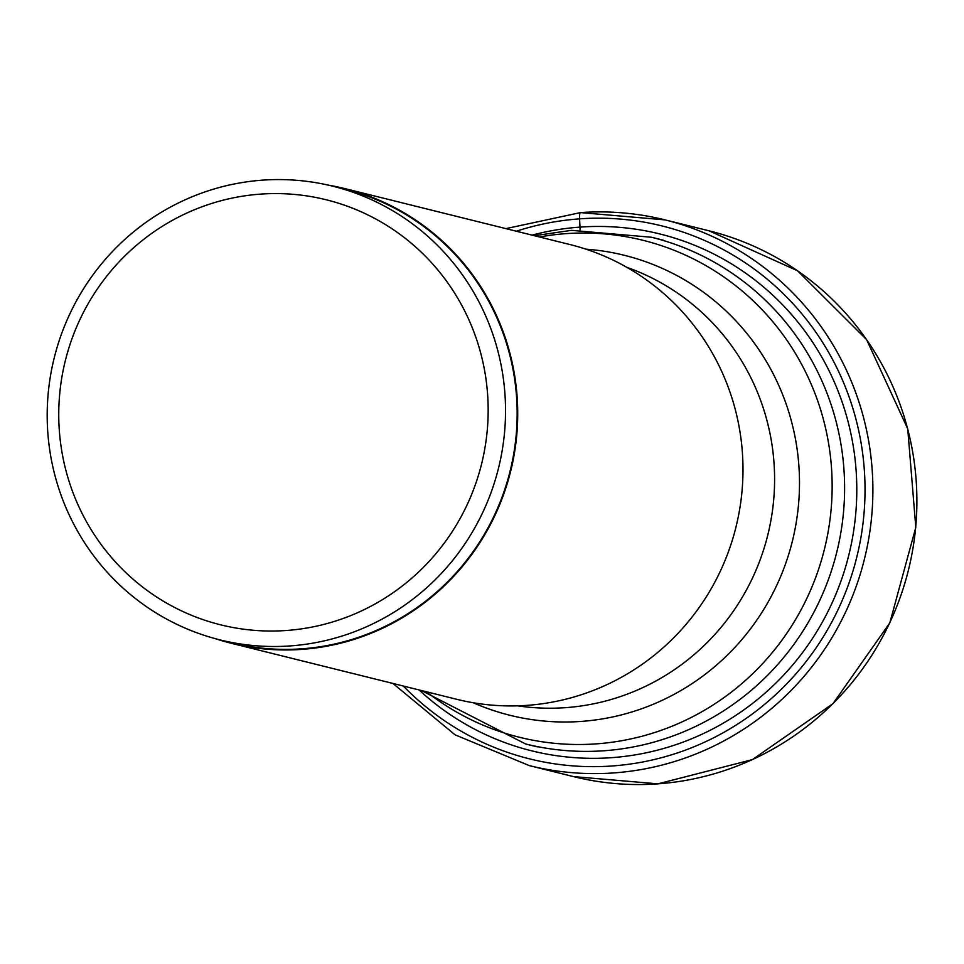 <?xml version="1.0" encoding="UTF-8"?>
<svg xmlns="http://www.w3.org/2000/svg" width="964" height="964" viewBox="0 0 964 964"><rect width="100%" height="100%" fill="white"/><g stroke="black" fill="none" stroke-linecap="round" stroke-linejoin="round"><path stroke-width="1.45" d="M419.063 689.935A266.269 260.726 -76 0 0 611.501 757.68A266.269 260.726 -76 0 0 856.321 473.734A266.269 260.726 -76 0 0 579.979 227.106A266.269 260.726 -76 0 0 532.08 235.132M260.497 194.126A218.985 214.43 -76 0 0 59.141 427.667A218.985 214.43 -76 0 0 286.416 630.492A218.985 214.43 -76 0 0 487.772 396.963A218.985 214.43 -76 0 0 260.497 194.126M290.2 645.928A233.746 228.89 -76 0 0 504.521 432.667A233.746 228.89 -76 0 0 332.725 186.185A233.746 228.89 -76 0 0 262.521 180.148A233.746 228.89 -76 0 0 48.2 393.396A233.746 228.89 -76 0 0 219.997 639.879A233.746 228.89 -76 0 0 290.2 645.928M332.725 186.185L344.353 189.077A233.746 228.89 104 0 1 516.138 435.559A233.746 228.89 104 0 1 301.816 648.808A233.746 228.89 104 0 1 231.613 642.771L219.997 639.879M215.346 638.674A234.324 229.456 -76 0 0 231.468 643.325A234.324 229.456 -76 0 0 301.853 649.387A234.324 229.456 -76 0 0 516.704 435.608A234.324 229.456 -76 0 0 344.485 188.51A234.324 229.456 -76 0 0 328.061 185.076M344.485 188.51L569.76 244.495A234.324 229.456 104 0 1 741.979 491.592A234.324 229.456 104 0 1 527.127 705.359A234.324 229.456 104 0 1 456.743 699.298L231.468 643.325M392.914 683.44L455.104 734.845L529.405 765.645A281.187 275.343 -76 0 0 613.851 772.911A281.187 275.343 -76 0 0 871.673 516.391A281.187 275.343 -76 0 0 665.015 219.876A281.187 275.343 -76 0 0 580.569 212.598A7.013 1.35 85.9 0 0 579.581 218.852L579.979 227.106A143.371 27.703 -94.1 0 1 580.087 229.866M709.022 230.806A281.187 275.343 104 0 1 915.68 527.32A281.187 275.343 104 0 1 657.858 783.853A281.187 275.343 104 0 1 573.411 776.586L657.93 783.853L752.354 759.632L832.98 703.66L889.808 622.901L915.8 527.344L907.739 428.86L866.624 339.653L797.529 270.776L709.022 230.806L665.015 219.876L580.485 212.598L505.931 228.625M516.343 231.215A274.571 268.86 104 0 1 579.581 218.852A274.571 268.86 104 0 1 864.539 473.167A274.571 268.86 104 0 1 612.08 765.982A274.571 268.86 104 0 1 403.326 686.031M626.745 267.281A226.938 222.226 104 0 1 772.393 511.161A226.938 222.226 104 0 1 565.531 707.66A226.938 222.226 104 0 1 565.326 707.672A226.938 222.226 104 0 1 517.764 705.841M473.252 702.756A236.999 232.071 -76 0 0 580.955 721.434A236.999 232.071 -76 0 0 581.159 721.421A236.999 232.071 -76 0 0 799.481 485.41A236.999 232.071 -76 0 0 585.967 249.17M539.539 236.987A256.05 250.724 104 0 1 565.964 233.65A256.05 250.724 104 0 1 831.691 470.818A256.05 250.724 104 0 1 596.27 743.871A256.05 250.724 104 0 1 426.522 691.791M421.413 690.525L525.681 744.003A261.075 255.653 -76 0 0 604.091 750.751A261.075 255.653 -76 0 0 843.476 512.559A261.075 255.653 -76 0 0 651.592 237.265L571.375 230.348L534.418 235.71M529.405 765.645L573.411 776.586M651.592 237.265L663.16 240.132M525.681 744.003L537.237 746.871"/></g></svg>
